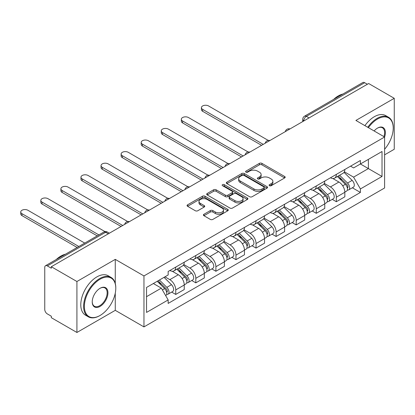 <?xml version="1.0" encoding="UTF-8"?>
<svg xmlns="http://www.w3.org/2000/svg" width="415" height="415" viewBox="0 0 415 415"><rect width="100%" height="100%" fill="white"/><g stroke="black" fill="none" stroke-linecap="round" stroke-linejoin="round"><path stroke-width="0.62" d="M269.465 185.697A1.25 0.721 0 0 0 271.234 185.697L284.654 177.947A1.785 1.032 0 0 0 285.178 177.215A1.785 1.032 0 0 0 284.654 176.489L261.917 163.36A1.785 1.032 0 0 0 259.391 163.36L245.971 171.11A1.25 0.721 0 0 0 245.607 171.618A1.25 0.721 0 0 0 245.971 172.132A1.25 0.721 0 0 0 247.739 172.132L249.477 171.13A5.717 3.299 0 0 1 257.559 171.13L259.458 172.22A5.717 3.299 0 0 1 261.128 174.554A5.717 3.299 0 0 1 259.458 176.889L257.72 177.89A1.25 0.721 0 0 0 257.352 178.403A1.25 0.721 0 0 0 257.72 178.912A1.25 0.721 0 0 0 259.489 178.912L261.222 177.911A5.717 3.299 0 0 1 269.309 177.911L271.202 179.005A5.717 3.299 0 0 1 272.878 181.339A5.717 3.299 0 0 1 271.202 183.669L269.465 184.675A1.25 0.721 0 0 0 269.102 185.183A1.25 0.721 0 0 0 269.465 185.697L269.465 184.675M203.941 214.265A1.785 1.032 0 0 0 203.417 214.991A1.785 1.032 0 0 0 203.941 215.722L210.322 219.405A1.785 1.032 0 0 0 212.848 219.405L227.752 210.799A1.785 1.032 0 0 0 228.276 210.068A1.785 1.032 0 0 0 227.752 209.342L205.015 196.212A1.785 1.032 0 0 0 202.489 196.212L187.585 204.818A1.785 1.032 0 0 0 187.061 205.55A1.785 1.032 0 0 0 187.585 206.276L195.289 210.727A1.785 1.032 0 0 0 197.815 210.727L204.196 207.044A1.785 1.032 0 0 0 204.72 206.312A1.785 1.032 0 0 0 204.196 205.586L200.372 203.381A4.778 2.76 0 0 1 198.977 201.431A4.778 2.76 0 0 1 201.923 198.878A4.778 2.76 0 0 1 207.132 199.475L222.098 208.117A4.778 2.76 0 0 1 223.498 210.068A4.778 2.76 0 0 1 220.552 212.62A4.778 2.76 0 0 1 215.344 212.018L212.848 210.581A1.785 1.032 0 0 0 210.322 210.581L203.941 214.265L203.941 215.722M143.964 275.939L115.271 259.37L76.92 281.51L51.315 266.726L368.645 83.519L394.25 98.303L355.904 120.443L384.601 137.012L143.964 275.939L143.964 326.906L384.601 187.979L384.601 137.012A11.101 6.407 -60 0 0 377.52 128.095L377.52 128.095A11.101 6.407 -60 0 0 374.117 130.958M249.602 196.726A1.785 1.032 0 0 0 252.128 196.726L267.032 188.12A1.785 1.032 0 0 0 267.556 187.388A1.785 1.032 0 0 0 267.032 186.662L244.3 173.532A1.785 1.032 0 0 0 241.774 173.532L226.87 182.138A1.785 1.032 0 0 0 226.346 182.87A1.785 1.032 0 0 0 226.87 183.596L249.602 196.726M223.011 185.967A1.25 0.721 0 0 1 224.276 186.143L224.276 184.654L247.392 198.002A1.785 1.032 0 0 1 247.916 198.728A1.785 1.032 0 0 1 247.392 199.459L232.488 208.065A1.785 1.032 0 0 1 229.962 208.065L207.225 194.936L207.225 193.478A1.785 1.032 0 0 0 206.701 194.21A1.785 1.032 0 0 0 207.225 194.936M207.225 193.478L213.606 189.795A1.785 1.032 0 0 1 216.132 189.795L225.35 195.123A1.785 1.032 0 0 0 227.876 195.123L232.11 192.679A1.785 1.032 0 0 0 232.633 191.948A1.785 1.032 0 0 0 232.11 191.216L222.513 185.676A1.25 0.721 0 0 1 222.144 185.168A1.25 0.721 0 0 1 222.917 184.499A1.25 0.721 0 0 1 224.276 184.654M76.92 281.51L76.92 332.477L51.315 317.693L51.315 316.209L47.326 313.906A3.642 2.101 -120 0 1 44.753 309.445L44.753 267.395A3.642 2.101 -120 0 1 45.505 265.73L103.797 232.073A3.642 2.101 60 0 1 105.618 232.255L47.326 265.911A3.642 2.101 -120 0 0 45.505 265.73M384.601 154.842L394.25 149.27L394.25 98.303M76.92 332.477L115.271 310.337L143.964 326.906M51.315 266.726L51.315 268.214L47.326 265.911M309.061 117.917L306.363 116.356A3.642 2.101 60 0 0 304.543 116.179L362.835 82.523A3.642 2.101 60 0 1 364.655 82.704L306.363 116.356A3.642 2.101 120 0 0 303.785 120.817L303.785 120.962M367.358 84.261L364.655 82.704M336.342 174.383A8.373 4.835 60 0 1 334.609 178.139L343.101 173.237A8.373 4.835 -120 0 0 344.834 169.476M324.291 183.394L330.423 186.937A8.373 4.835 60 0 1 336.342 197.187L344.839 192.285A8.373 4.835 -120 0 0 338.915 182.035L332.84 178.523M344.839 192.285L344.839 196.819L336.342 201.721L332.27 199.371M334.609 178.139A8.373 4.835 60 0 1 330.49 177.76M336.342 197.187L336.342 201.721M316.272 185.972A8.373 4.835 60 0 1 314.534 189.728L323.031 184.825A8.373 4.835 -120 0 0 324.763 181.07M312.199 210.96L316.272 213.31L324.763 208.408L324.763 203.874A8.373 4.835 -120 0 0 318.845 193.623L312.765 190.112M314.534 189.728A8.373 4.835 60 0 1 310.415 189.349M304.216 194.983L310.353 198.526A8.373 4.835 60 0 1 316.272 208.781L316.272 213.31M296.196 197.561A8.373 4.835 60 0 1 294.463 201.317L302.955 196.414A8.373 4.835 -120 0 0 304.688 192.659M292.124 222.549L296.196 224.899L304.688 219.997L304.688 215.463A8.373 4.835 -120 0 0 298.769 205.212L292.689 201.706M294.463 201.317A8.373 4.835 60 0 1 290.339 200.943M284.14 206.577L290.277 210.115A8.373 4.835 60 0 1 296.196 220.37L296.196 224.899M276.12 209.15A8.373 4.835 60 0 1 274.388 212.911L282.88 208.003A8.373 4.835 -120 0 0 284.612 204.247M272.048 234.138L276.12 236.493L284.612 231.586L284.612 227.057A8.373 4.835 -120 0 0 278.693 216.801L272.613 213.294M274.388 212.911A8.373 4.835 60 0 1 270.264 212.532M264.07 218.166L270.201 221.703A8.373 4.835 60 0 1 276.12 231.959L276.12 236.493M256.045 220.739A8.373 4.835 60 0 1 254.312 224.499L262.804 219.592A8.373 4.835 -120 0 0 264.542 215.836M251.972 245.727L256.045 248.082L264.542 243.174L264.542 238.646A8.373 4.835 -120 0 0 258.623 228.39L252.543 224.883M254.312 224.499A8.373 4.835 60 0 1 250.193 224.121M243.994 229.754L250.126 233.297A8.373 4.835 60 0 1 256.045 243.548L256.045 248.082M235.974 232.327A8.373 4.835 60 0 1 234.236 236.088L242.734 231.186A8.373 4.835 -120 0 0 244.466 227.425M231.902 257.321L235.974 259.671L244.466 254.769L244.466 250.235A8.373 4.835 -120 0 0 238.547 239.984L232.467 236.472M234.236 236.088A8.373 4.835 60 0 1 230.118 235.71M223.918 241.343L230.055 244.886A8.373 4.835 60 0 1 235.974 255.137L235.974 259.671M215.899 243.921A8.373 4.835 60 0 1 214.166 247.677L222.658 242.775A8.373 4.835 -120 0 0 224.391 239.014M211.826 268.91L215.899 271.26L224.391 266.357L224.391 261.824A8.373 4.835 -120 0 0 218.472 251.573L212.392 248.061M214.166 247.677A8.373 4.835 60 0 1 210.042 247.299M203.843 252.932L209.98 256.475A8.373 4.835 60 0 1 215.899 266.726L215.899 271.26M195.823 255.51A8.373 4.835 60 0 1 194.09 259.266L202.582 254.364A8.373 4.835 -120 0 0 204.315 250.608M191.751 280.499L195.823 282.848L204.315 277.946L204.315 273.412A8.373 4.835 -120 0 0 198.396 263.162L192.316 259.65M194.09 259.266A8.373 4.835 60 0 1 189.971 258.887M183.772 264.521L189.904 268.064A8.373 4.835 60 0 1 195.823 278.32L195.823 282.848M175.747 267.099A8.373 4.835 60 0 1 174.015 270.855L182.507 265.953A8.373 4.835 -120 0 0 184.244 262.197M171.675 292.087L175.747 294.437L184.244 289.535L184.244 285.006A8.373 4.835 -120 0 0 178.326 274.751L172.246 271.244M174.015 270.855A8.373 4.835 60 0 1 169.896 270.481M164.942 276.831L169.828 279.653A8.373 4.835 60 0 1 175.747 289.909L175.747 294.437M350.561 166.171L353.585 167.919L382.023 151.501L368.385 159.376L368.385 168.589L353.585 177.132L344.367 171.805M146.542 296.668L161.336 288.124L168.158 299.936L146.542 312.417L146.542 287.455L168.158 274.974L168.158 271.483L360.407 160.486L360.407 163.982L382.023 176.463L360.407 188.944L353.585 177.132M382.023 151.501L382.023 176.463M168.158 299.936L168.158 303.427L360.407 192.436L360.407 188.944M115.271 259.37L115.271 283.461M115.271 293.172L115.271 310.337M161.336 288.124L153.358 283.518M352.345 187.782L360.407 192.436M269.968 185.873L271.202 185.157A5.717 3.299 0 0 0 272.878 182.823L272.878 181.339M261.128 174.554L261.128 176.043A5.717 3.299 0 0 1 259.458 178.377L258.218 179.088M284.633 177.962L261.917 164.848A1.785 1.032 0 0 0 259.391 164.848L246.474 172.308M267.011 188.135L244.3 175.021A1.785 1.032 0 0 0 241.774 175.021L226.891 183.612M263.878 187.902A1.25 0.721 0 0 0 264.241 187.388A1.25 0.721 0 0 0 263.878 186.88L243.921 175.358A1.25 0.721 0 0 0 242.153 175.358L240.321 176.417A5.717 3.299 0 0 0 238.646 178.751A5.717 3.299 0 0 0 240.321 181.08L253.959 188.96A5.717 3.299 0 0 0 262.047 188.96L263.878 187.902L263.878 189.385A1.25 0.721 0 0 0 264.241 188.877L264.241 187.388M238.646 178.751L238.646 180.235A5.717 3.299 0 0 0 240.321 182.569L240.321 181.08M263.878 189.385L262.047 190.444A5.717 3.299 0 0 1 253.959 190.444L240.321 182.569M207.251 194.951L213.606 191.284L213.606 189.795M232.633 191.948L232.633 193.432A1.785 1.032 0 0 1 232.11 194.163L227.876 196.606A1.785 1.032 0 0 1 225.35 196.606L216.132 191.284A1.785 1.032 0 0 0 213.606 191.284M224.276 186.143L247.371 199.475M234.921 200.642A4.778 2.76 0 0 0 240.129 201.244A4.778 2.76 0 0 0 243.076 198.692A4.778 2.76 0 0 0 241.675 196.741L236.405 193.696A1.785 1.032 0 0 0 233.878 193.696L229.645 196.139A1.785 1.032 0 0 0 229.122 196.871A1.785 1.032 0 0 0 229.645 197.597L234.921 200.642L234.921 202.131A4.778 2.76 0 0 0 240.129 202.728A4.778 2.76 0 0 0 243.076 200.18L243.076 198.692M229.122 196.871L229.122 198.354A1.785 1.032 0 0 0 229.645 199.086L229.645 197.597M234.921 202.131L229.645 199.086M223.498 210.068L223.498 211.557A4.778 2.76 0 0 1 220.552 214.104A4.778 2.76 0 0 1 215.344 213.507L212.848 212.065A1.785 1.032 0 0 0 210.322 212.065L203.967 215.733M198.977 201.431L198.977 202.914A4.778 2.76 0 0 0 200.372 204.865L200.372 203.381M204.17 207.059L200.372 204.865M227.726 210.815L205.015 197.701A1.785 1.032 0 0 0 202.489 197.701L187.611 206.291M337.426 176.515L345.332 184.317A4.549 2.625 60 0 1 346.53 191.139L344.834 192.119M339.003 178.071L342.354 180.006M268.22 140.4L208.563 105.955A4.186 2.417 -0 0 0 204.004 105.431A4.186 2.417 -0 0 0 201.42 107.667A4.186 2.417 -0 0 0 202.645 109.373L263.25 144.368M338.303 176.007L346.961 184.55A2.184 1.261 60 0 1 347.537 187.824A2.184 1.261 60 0 1 347.339 187.902M339.61 175.249L347.521 183.051A4.549 2.625 60 0 1 348.719 189.873A4.549 2.625 60 0 1 347.345 190.018M344.035 172.37L352.153 180.38A4.549 2.625 60 0 1 353.352 187.201L348.719 189.873M261.58 145.333L202.645 111.308A4.186 2.417 180 0 1 201.42 109.596L201.42 107.667M317.351 188.104L325.256 195.906A4.549 2.625 60 0 1 326.46 202.728L324.758 203.708M318.928 189.66L322.279 191.595M248.144 151.989L188.488 117.549A4.186 2.417 -0 0 0 183.928 117.025A4.186 2.417 -0 0 0 181.345 119.255A4.186 2.417 -0 0 0 182.569 120.962L243.18 155.957M318.227 187.596L326.885 196.139A2.184 1.261 60 0 1 327.461 199.413A2.184 1.261 60 0 1 327.264 199.496M319.54 186.843L327.445 194.64A4.549 2.625 60 0 1 328.644 201.462A4.549 2.625 60 0 1 327.269 201.612M323.965 183.964L332.078 191.969A4.549 2.625 60 0 1 333.276 198.79L328.644 201.462M241.504 156.922L182.569 122.897A4.186 2.417 180 0 1 181.345 121.185L181.345 119.255M297.275 199.693L305.186 207.495A4.549 2.625 60 0 1 306.384 214.316L304.688 215.297M298.852 201.249L302.203 203.184M228.074 163.577L168.417 129.138A4.186 2.417 -0 0 0 163.852 128.614A4.186 2.417 -0 0 0 161.269 130.844A4.186 2.417 -0 0 0 162.493 132.556L223.104 167.546M298.152 199.19L306.815 207.728A2.184 1.261 60 0 1 307.39 211.007A2.184 1.261 60 0 1 307.188 211.085M299.464 198.432L307.37 206.234A4.549 2.625 60 0 1 308.573 213.056A4.549 2.625 60 0 1 307.199 213.201M303.889 195.553L312.002 203.558A4.549 2.625 60 0 1 313.206 210.379L308.573 213.056M221.428 168.511L162.493 134.486A4.186 2.417 180 0 1 161.269 132.779L161.269 130.844M384.601 149.255A22.203 12.818 120 0 0 393.223 128.095A22.203 12.818 120 0 0 377.52 119.032A22.203 12.818 120 0 0 368.406 127.664M367.742 127.281A22.747 13.135 -60 0 1 377.136 118.363A22.747 13.135 -60 0 1 388.507 117.238A22.747 13.135 -60 0 1 393.223 127.649L393.223 128.095M383.917 136.618A10.557 6.095 120 0 0 382.412 127.794A10.557 6.095 120 0 0 377.328 128.214M333.676 99.356A22.747 13.135 -60 0 1 338.272 95.927A22.747 13.135 -60 0 1 342.873 94.049M364.915 125.646A22.747 13.135 -60 0 1 374.304 116.729A22.747 13.135 -60 0 1 385.68 115.603L388.507 117.238M100.088 279.207A22.203 12.818 120 0 0 84.385 306.4A22.203 12.818 120 0 0 100.088 315.462L99.699 315.685A22.747 13.135 -60 0 1 88.328 316.816A22.747 13.135 -60 0 1 84.836 298.587A22.747 13.135 -60 0 1 99.699 278.538A22.747 13.135 -60 0 1 111.075 277.412A22.747 13.135 -60 0 1 115.785 287.828L115.785 288.275A22.203 12.818 120 0 0 100.088 279.207M100.088 288.275L100.088 288.275A11.101 6.407 -60 0 1 107.936 292.803A11.101 6.407 -60 0 1 100.088 306.4A11.101 6.407 -60 0 1 92.234 301.866A11.101 6.407 -60 0 1 100.088 288.275L100.088 288.275M92.239 301.643A10.557 6.095 120 0 0 94.423 306.254A10.557 6.095 120 0 0 99.699 305.731A10.557 6.095 120 0 0 106.593 296.429A10.557 6.095 120 0 0 104.974 287.974A10.557 6.095 120 0 0 99.891 288.389M56.238 259.531A22.747 13.135 -60 0 1 60.839 256.102A22.747 13.135 -60 0 1 65.435 254.224M88.328 316.816L85.495 315.177A22.747 13.135 -60 0 1 82.009 296.953A22.747 13.135 -60 0 1 96.866 276.904A22.747 13.135 -60 0 1 108.242 275.778L111.075 277.412M99.699 315.685L100.088 315.462A22.203 12.818 120 0 0 115.785 288.275M277.199 211.282L285.11 219.084A4.549 2.625 60 0 1 286.308 225.905L284.612 226.886M278.776 212.838L282.133 214.773M207.998 175.166L148.342 140.726A4.186 2.417 -0 0 0 143.777 140.203A4.186 2.417 -0 0 0 141.193 142.433A4.186 2.417 -0 0 0 142.423 144.145L203.028 179.135M278.076 210.779L286.739 219.322A2.184 1.261 60 0 1 287.315 222.596A2.184 1.261 60 0 1 287.113 222.673M279.388 210.021L287.299 217.823A4.549 2.625 60 0 1 288.498 224.645A4.549 2.625 60 0 1 287.123 224.79M283.813 207.142L291.932 215.146A4.549 2.625 60 0 1 293.13 221.968L288.498 224.645M201.358 180.1L142.423 146.075A4.186 2.417 180 0 1 141.193 144.368L141.193 142.433M257.129 222.871L265.035 230.673A4.549 2.625 60 0 1 266.233 237.494L264.537 238.475M258.706 224.427L262.057 226.367M187.922 186.76L128.266 152.315A4.186 2.417 -0 0 0 123.706 151.791A4.186 2.417 -0 0 0 121.123 154.027A4.186 2.417 -0 0 0 122.347 155.734L182.953 190.724M258.006 222.367L266.663 230.911A2.184 1.261 60 0 1 267.239 234.185A2.184 1.261 60 0 1 267.042 234.262M259.313 221.61L267.224 229.412A4.549 2.625 60 0 1 268.422 236.234A4.549 2.625 60 0 1 267.047 236.379M263.738 218.731L271.856 226.735A4.549 2.625 60 0 1 273.054 233.557L268.422 236.234M181.282 191.694L122.347 157.664A4.186 2.417 180 0 1 121.123 155.957L121.123 154.027M237.053 234.465L244.959 242.267A4.549 2.625 60 0 1 246.162 249.083L244.466 250.063M238.63 236.021L241.981 237.956M167.847 198.349L108.191 163.904A4.186 2.417 -0 0 0 103.631 163.38A4.186 2.417 -0 0 0 101.047 165.616A4.186 2.417 -0 0 0 102.272 167.323L162.882 202.318M237.93 233.956L246.588 242.5A2.184 1.261 60 0 1 247.164 245.773A2.184 1.261 60 0 1 246.967 245.851M239.242 233.199L247.148 241.001A4.549 2.625 60 0 1 248.346 247.822A4.549 2.625 60 0 1 246.977 247.968M243.667 230.32L251.781 238.329A4.549 2.625 60 0 1 252.979 245.146L248.346 247.822M161.207 203.283L102.272 169.253A4.186 2.417 180 0 1 101.047 167.546L101.047 165.616M216.978 246.054L224.889 253.856A4.549 2.625 60 0 1 226.087 260.677L224.391 261.658M218.555 247.61L221.906 249.545M147.776 209.938L88.12 175.493A4.186 2.417 -0 0 0 83.555 174.974A4.186 2.417 -0 0 0 80.972 177.205A4.186 2.417 -0 0 0 82.201 178.912L142.807 213.907M217.854 245.545L226.517 254.089A2.184 1.261 60 0 1 227.093 257.362A2.184 1.261 60 0 1 226.891 257.44M219.167 244.788L227.072 252.59A4.549 2.625 60 0 1 228.276 259.411A4.549 2.625 60 0 1 226.901 259.557M223.592 241.909L231.705 249.918A4.549 2.625 60 0 1 232.908 256.74L228.276 259.411M141.136 214.871L82.201 180.847A4.186 2.417 180 0 1 80.972 179.135L80.972 177.205M196.902 257.642L204.813 265.444A4.549 2.625 60 0 1 206.011 272.266L204.315 273.246M198.479 259.199L201.835 261.134M127.701 221.527L68.044 187.087A4.186 2.417 -0 0 0 63.485 186.563A4.186 2.417 -0 0 0 60.896 188.794A4.186 2.417 -0 0 0 62.126 190.501L122.731 225.495M197.784 257.134L206.442 265.678A2.184 1.261 60 0 1 207.018 268.951A2.184 1.261 60 0 1 206.82 269.034M199.091 256.382L207.002 264.179A4.549 2.625 60 0 1 208.2 271A4.549 2.625 60 0 1 206.826 271.151M203.516 253.503L211.634 261.507A4.549 2.625 60 0 1 212.833 268.329L208.2 271M121.061 226.46L62.126 192.436A4.186 2.417 180 0 1 60.896 190.724L60.896 188.794M176.832 269.231L184.737 277.033A4.549 2.625 60 0 1 185.941 283.855L184.239 284.835M178.409 270.788L181.76 272.722M105.052 231.632L47.969 198.676A4.186 2.417 -0 0 0 43.409 198.152A4.186 2.417 -0 0 0 40.826 200.383A4.186 2.417 -0 0 0 42.05 202.095L98.889 234.911M177.708 268.728L186.366 277.267A2.184 1.261 60 0 1 186.942 280.545A2.184 1.261 60 0 1 186.745 280.623M179.015 267.971L186.926 275.773A4.549 2.625 60 0 1 188.125 282.594A4.549 2.625 60 0 1 186.75 282.74M183.446 265.092L191.559 273.096A4.549 2.625 60 0 1 192.757 279.918L188.125 282.594M97.219 235.876L42.05 204.024A4.186 2.417 180 0 1 40.826 202.318L40.826 200.383M157.228 281.287L164.662 288.622A4.549 2.625 60 0 1 165.865 295.444L165.637 295.573M158.333 282.376L161.684 284.311M84.733 243.081L27.893 210.265A4.186 2.417 -0 0 0 23.333 209.741A4.186 2.417 -0 0 0 20.75 211.972A4.186 2.417 -0 0 0 21.974 213.684L78.814 246.5M158.105 280.779L166.291 288.861A2.184 1.261 60 0 1 166.866 292.134A2.184 1.261 60 0 1 166.669 292.212M159.412 280.021L166.851 287.362A4.549 2.625 60 0 1 168.054 294.183A4.549 2.625 60 0 1 166.68 294.328M164.044 277.35L171.483 284.685A4.549 2.625 60 0 1 172.687 291.506L168.054 294.183M77.143 247.465L21.974 215.613A4.186 2.417 180 0 1 20.75 213.907L20.75 211.972M303.915 120.89L303.785 120.817A3.642 2.101 0 0 1 302.722 119.328L302.722 121.579M195.823 278.32L204.315 273.412M215.899 266.726L224.391 261.824M235.974 255.137L244.466 250.235M256.045 243.548L264.542 238.646M276.12 231.959L284.612 227.057M296.196 220.37L304.688 215.463M316.272 208.781L324.763 203.874M175.747 289.909L184.244 285.006M169.828 279.653L178.326 274.751M189.904 268.064L198.396 263.162M209.98 256.475L218.472 251.573M230.055 244.886L238.547 239.984M250.126 233.297L258.623 228.39M270.201 221.703L278.693 216.801M290.277 210.115L298.769 205.212M310.353 198.526L318.845 193.623M330.423 186.937L338.915 182.035M289.665 129.117A3.642 2.101 120 0 0 288.057 130.045M269.589 140.706A3.642 2.101 120 0 0 267.981 141.634M249.514 152.3A3.642 2.101 120 0 0 247.911 153.223M229.443 163.889A3.642 2.101 120 0 0 227.835 164.817M209.368 175.478A3.642 2.101 120 0 0 207.759 176.406M189.292 187.066A3.642 2.101 120 0 0 187.684 187.995M169.216 198.655A3.642 2.101 120 0 0 167.613 199.584M149.146 210.244A3.642 2.101 120 0 0 147.538 211.173M129.07 221.838A3.642 2.101 120 0 0 127.462 222.762M108.32 233.816L105.618 232.255A3.642 2.101 120 0 1 107.438 232.073A3.642 3.642 0 0 0 103.797 232.073M271.202 185.157L271.202 183.669M257.72 178.912L257.72 177.89M259.458 178.377L259.458 176.889M245.971 172.132L245.971 171.11M259.391 164.848L259.391 163.36M261.917 164.848L261.917 163.36M284.654 177.947L284.654 176.489M226.87 183.596L226.87 182.138M241.774 175.021L241.774 173.532M244.3 175.021L244.3 173.532M267.032 188.12L267.032 186.662M253.959 190.444L253.959 188.96M262.047 190.444L262.047 188.96M216.132 191.284L216.132 189.795M225.35 196.606L225.35 195.123M227.876 196.606L227.876 195.123M232.11 194.163L232.11 192.679M247.392 199.459L247.392 198.002M210.322 212.065L210.322 210.581M212.848 212.065L212.848 210.581M215.344 213.507L215.344 212.018M204.196 207.044L204.196 205.586M187.585 206.276L187.585 204.818M202.489 197.701L202.489 196.212M205.015 197.701L205.015 196.212M227.752 210.799L227.752 209.342M345.332 184.317L342.717 185.827M347.988 186.828L347.168 187.3M352.153 180.38L347.521 183.051M202.645 111.308L202.645 109.373M325.256 195.906L322.647 197.416M327.917 198.417L327.093 198.889M332.078 191.969L327.445 194.64M182.569 122.897L182.569 120.962M305.186 207.495L302.571 209.004M307.842 210.006L307.022 210.478M312.002 203.558L307.37 206.234M162.493 134.486L162.493 132.556M285.11 219.084L282.496 220.593M287.766 221.594L286.947 222.067M291.932 215.146L287.299 217.823M142.423 146.075L142.423 144.145M265.035 230.673L262.42 232.182M267.691 233.183L266.871 233.655M271.856 226.735L267.224 229.412M122.347 157.664L122.347 155.734M244.959 242.267L242.35 243.771M247.62 244.772L246.801 245.249M251.781 238.329L247.148 241.001M102.272 169.253L102.272 167.323M224.889 253.856L222.274 255.365M227.544 256.366L226.725 256.838M231.705 249.918L227.072 252.59M82.201 180.847L82.201 178.912M204.813 265.444L202.198 266.954M207.469 267.955L206.649 268.427M211.634 261.507L207.002 264.179M62.126 192.436L62.126 190.501M184.737 277.033L182.123 278.543M187.393 279.544L186.574 280.016M191.559 273.096L186.926 275.773M42.05 204.024L42.05 202.095M164.662 288.622L162.384 289.94M167.323 291.133L166.503 291.605M171.483 284.685L166.851 287.362M21.974 215.613L21.974 213.684M289.971 128.941A3.642 3.642 0 0 0 285.302 131.638M269.9 140.529A3.642 3.642 0 0 0 265.226 143.227M249.825 152.118A3.642 3.642 0 0 0 245.156 154.816M229.749 163.707A3.642 3.642 0 0 0 225.08 166.405M209.674 175.296A3.642 3.642 0 0 0 205.005 177.994M189.603 186.89A3.642 3.642 0 0 0 184.929 189.582M169.528 198.479A3.642 3.642 0 0 0 164.859 201.176M149.452 210.068A3.642 3.642 0 0 0 144.783 212.765M129.381 221.657A3.642 3.642 0 0 0 124.708 224.354M109.389 233.199L107.438 232.073M304.543 116.179A3.642 3.642 0 0 0 302.722 119.328"/></g></svg>
